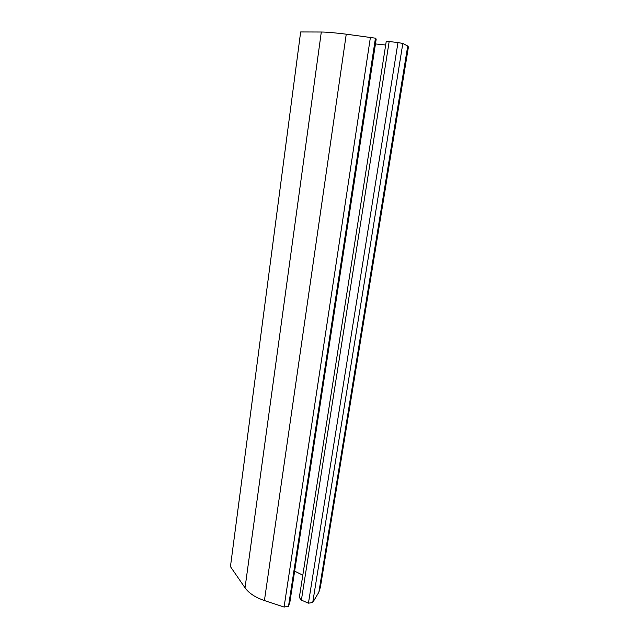 <?xml version="1.0" encoding="UTF-8"?>
<svg xmlns="http://www.w3.org/2000/svg" width="639" height="639" viewBox="0 0 639 639"><rect width="100%" height="100%" fill="white"/><g stroke="black" fill="none" stroke-linecap="round" stroke-linejoin="round"><path stroke-width="0.96" d="M375.444 38.18L346.25 34.179C335.02 32.789 326.705 32.07 321.305 32.022L300.649 31.95L230.447 566.633L245.033 587.816C248.843 593.16 255.312 597.401 264.426 600.54L284.075 607.05L288.493 606.347L289.922 601.914L376.203 39.043L375.444 38.18L288.493 606.347M407.73 46L318.869 592.217L320.427 587.009L408.417 46.966L407.73 46L402.818 43.476L312.727 602.505L308.437 603.184L301.384 600.125L389.159 41.543L397.977 42.541L308.437 603.184M318.869 592.217L312.727 602.505M402.818 43.476L397.977 42.541M301.384 600.125L299.332 597.465L386.228 41.479L389.159 41.543M294.643 571.146L302.822 575.172M375.46 43.931L385.676 45.018M370.428 37.214L284.075 607.05M346.25 34.179L264.426 600.54M321.305 32.022L245.033 587.816"/></g></svg>
